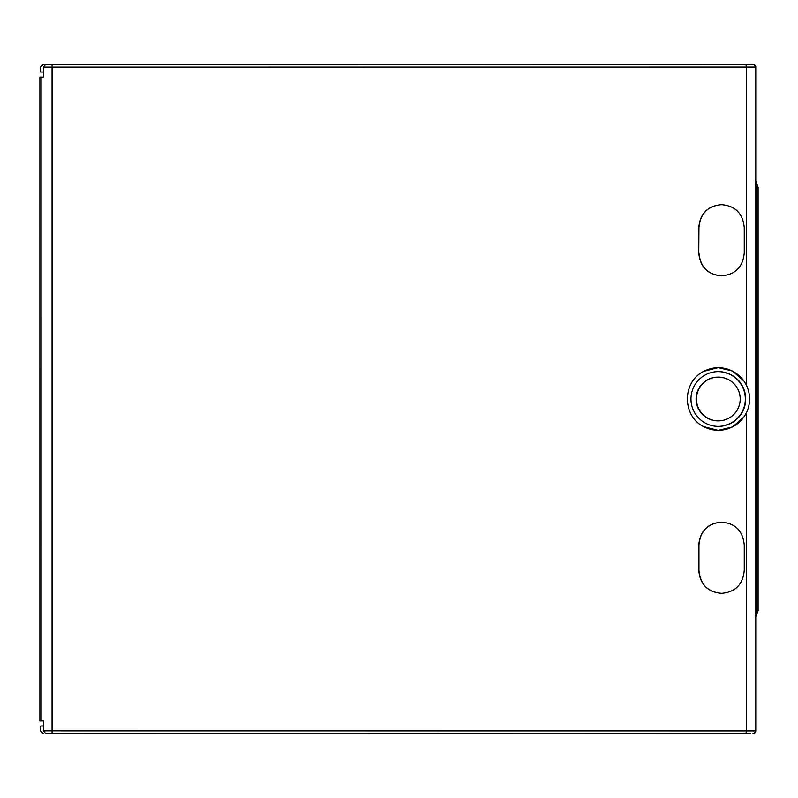 <?xml version="1.0" encoding="UTF-8"?>
<svg xmlns="http://www.w3.org/2000/svg" width="798" height="798" viewBox="0 0 798 798"><rect width="100%" height="100%" fill="white"/><g stroke="black" fill="none" stroke-linecap="round" stroke-linejoin="round"><path stroke-width="1.2" d="M750.389 733.442L45.616 733.412M43.471 72L40.439 72L40.439 66.992L42.912 64.439L750.389 64.558M754.3 64.778L753.222 64.538A2.544 2.544 -62.4 0 1 755.766 67.082L43.471 67.122L43.471 77.077L39.9 77.077L39.9 720.913L43.471 720.913L43.471 730.868L45.476 733.412L750.389 733.621M754.369 64.818L755.766 67.082L755.766 730.918L43.471 730.868M753.222 64.538L43.431 64.508L40.439 66.992M752.923 64.379L750.389 64.379M43.471 67.122L45.476 64.588M40.848 72L40.848 67.042M754.31 733.222L752.923 733.621M755.546 613.971L756.883 610.58L756.883 187.42L755.546 184.029M756.883 610.58L758.1 610.58L758.1 187.42L755.556 180.567L758.1 187.42L758.1 610.58L755.546 617.423M45.476 733.412L61.227 733.462L45.616 733.482M43.471 726L40.848 726L40.439 731.008L42.912 733.552M40.439 731.008L40.848 726M43.431 733.492L40.848 730.958M744.005 416.825L732.584 426.93L718.21 430.371L703.746 426.661C682.081 416.207 681.861 382.013 703.746 371.339L718.21 367.619L732.514 371.03L743.936 381.065M721.901 275.819L721.003 275.819C707.517 274.472 700.105 266.851 698.769 252.956L698.948 227.56L698.769 252.956M698.769 227.56C700.095 213.684 707.507 206.064 721.003 204.707L721.173 204.707C707.686 206.054 700.275 213.674 698.948 227.56M721.901 593.293L721.183 593.293C707.686 591.966 700.275 584.355 698.948 570.43L698.948 545.034C700.245 531.149 707.656 523.538 721.183 522.181L721.003 522.181C707.517 523.498 700.105 531.119 698.769 545.034L698.769 570.43C700.065 584.316 707.477 591.936 721.003 593.293M703.746 371.339A31.282 31.252 -90 0 1 743.836 417.075A31.282 31.252 -90 0 1 703.746 426.661M718.33 371.609A27.391 27.371 90 0 0 690.968 399.01A27.391 27.371 90 0 0 718.36 426.391A27.391 27.371 90 0 0 745.701 398.99A27.391 27.371 90 0 0 718.33 371.609M718.12 371.609A27.391 27.371 -90 0 1 745.322 398.98A27.391 27.371 -90 0 1 718.17 426.391M718.32 377.115A21.875 21.855 -90 0 1 740.195 398.99A21.875 21.855 -90 0 1 718.35 420.875A21.875 21.855 -90 0 1 696.474 399.01A21.875 21.855 -90 0 1 718.32 377.115L717.941 377.115A21.875 21.855 90 0 0 696.095 399.01A21.875 21.855 90 0 0 717.991 420.875M721.173 204.707L722.09 204.707C735.566 206.064 742.948 213.684 744.245 227.56L744.245 252.966C742.938 266.851 735.557 274.472 722.09 275.819L721.003 275.819M698.948 252.956C700.265 266.841 707.676 274.462 721.173 275.819M721.183 522.181L722.09 522.181C735.557 523.498 742.938 531.119 744.245 545.034L744.245 570.43C742.978 584.316 735.586 591.936 722.09 593.293L721.183 593.293M41.147 720.913L41.137 77.077M52.07 64.638L52.07 733.372M43.431 64.508L42.912 64.439M746.3 385.045L746.3 67.162A2.544 0.648 -90.1 0 0 745.651 64.618M758.1 187.42L756.883 187.42M755.766 67.082L755.766 730.918A2.544 2.544 -117.8 0 1 753.222 733.462M746.3 412.955L746.3 730.828A2.544 0.648 90.1 0 1 745.651 733.362M758.1 610.58L755.556 617.433M754.379 733.182L755.766 730.918"/></g></svg>
